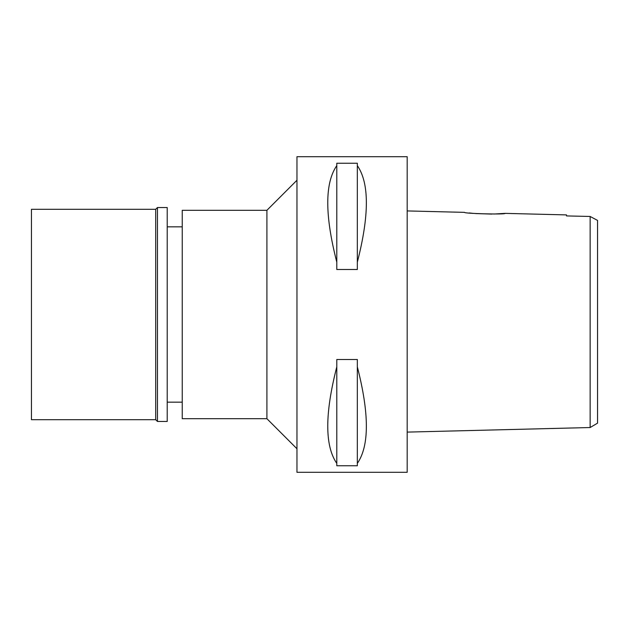 <?xml version="1.0" encoding="UTF-8"?>
<svg xmlns="http://www.w3.org/2000/svg" width="629" height="629" viewBox="0 0 629 629"><rect width="100%" height="100%" fill="white"/><g stroke="black" fill="none" stroke-linecap="round" stroke-linejoin="round"><path stroke-width="0.94" d="M597.55 224.325L597.55 423.144L597.55 220.417L590.144 216.462L566.493 215.92L566.493 214.906L505.118 213.373L493.836 214.033M597.55 393.227L597.55 235.773M577.972 216.187L566.493 215.92L566.493 214.906M592.707 217.838L590.144 216.462L590.144 427.531L597.55 423.144M590.144 224.325L590.144 237.534M590.144 409.094L590.144 427.531L407.183 432.107M505.118 213.373C506.235 214.693 463.211 213.585 464.54 212.358L407.183 210.927M491.862 214.08L475.681 213.569M472.859 213.333L469.218 212.948M407.183 472.308L407.183 156.692L296.967 156.692L296.967 472.308L407.183 472.308M357.335 262.159L357.335 269.503L336.79 269.503L336.79 262.159C324.753 215.236 324.753 183.055 336.79 165.624L336.79 163.241L357.335 163.241L357.335 165.624C369.372 183.055 369.372 215.236 357.335 262.159L357.335 165.624M357.335 463.376L357.335 465.759L336.79 465.759L336.79 463.376C324.753 445.945 324.753 413.764 336.79 366.841L336.79 359.497L357.335 359.497L357.335 366.841C369.372 413.764 369.372 445.945 357.335 463.376L357.335 366.841M296.967 180.24L266.908 210.298L182.245 210.298L182.245 418.702L266.908 418.702L266.908 210.298M296.967 448.76L266.908 418.702M182.245 226.833L167.212 226.833M182.245 402.167L167.212 402.167M336.79 165.624L336.79 262.159M336.79 366.841L336.79 463.376M31.45 209.292L31.45 419.708L155.693 419.708L155.693 209.292L31.45 209.292M157.447 207.539L157.447 421.461L167.212 421.461L167.212 207.539L157.447 207.539L155.693 209.292M157.447 421.461L155.693 419.708"/></g></svg>
